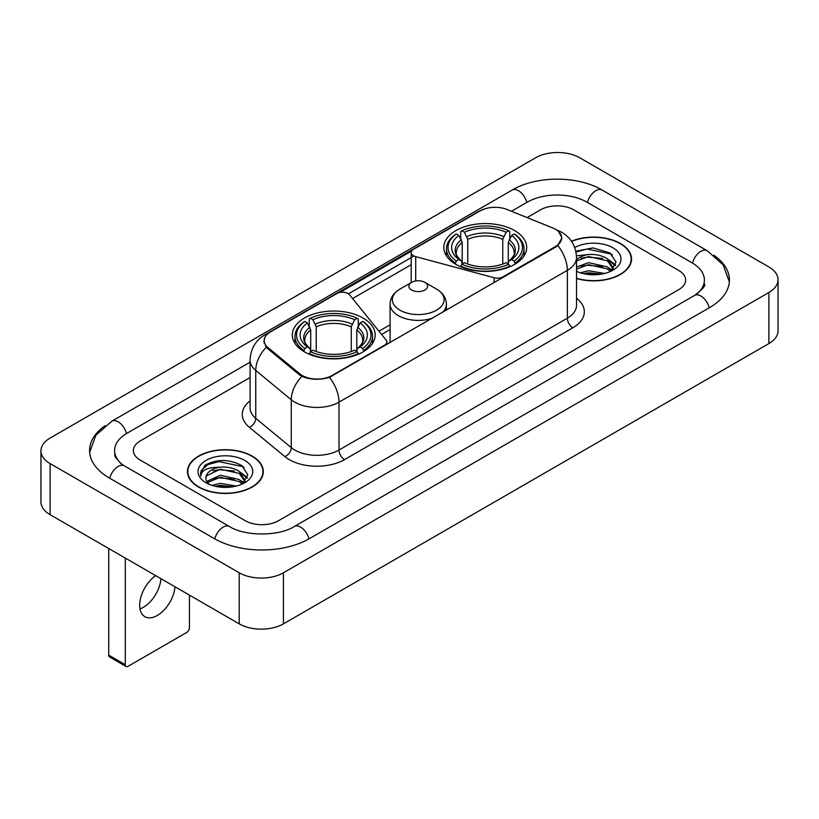 <?xml version="1.0" encoding="UTF-8"?>
<svg xmlns="http://www.w3.org/2000/svg" width="819" height="819" viewBox="0 0 819 819"><rect width="100%" height="100%" fill="white"/><g stroke="black" fill="none" stroke-linecap="round" stroke-linejoin="round"><path stroke-width="1.23" d="M502.979 277.467L502.979 276.832A7.821 4.515 180 0 1 494.144 277.733L415.714 256.623A7.821 4.515 180 0 1 413.493 255.723A7.821 4.515 180 0 1 411.199 252.528A7.821 4.515 180 0 1 413.493 249.334L480.077 210.892A21.11 12.193 0 0 1 507.125 209.521L552.651 227.928A21.11 12.193 0 0 1 555.466 229.289A21.11 12.193 0 0 1 561.65 237.909L561.65 239.772M363.052 318.038A41.441 23.925 0 0 0 317.895 312.848A41.441 23.925 0 0 0 292.311 334.951A41.441 23.925 0 0 0 304.443 351.873A41.441 23.925 0 0 0 349.611 357.064A41.441 23.925 0 0 0 375.194 334.951A41.441 23.925 0 0 0 363.052 318.038M514.557 230.569A41.441 23.925 0 0 0 469.389 225.379A41.441 23.925 0 0 0 443.806 247.492A41.441 23.925 0 0 0 455.948 264.404A41.441 23.925 0 0 0 501.105 269.594A41.441 23.925 0 0 0 526.689 247.492A41.441 23.925 0 0 0 514.557 230.569M332.094 375.491L384.582 345.188A7.821 4.515 180 0 0 386.875 341.994A7.821 4.515 180 0 0 386.138 340.09L349.57 294.809A7.821 4.515 180 0 0 336.947 293.519L270.362 331.971A21.11 12.193 0 0 0 264.179 340.591A21.11 12.193 0 0 0 267.987 347.584L299.867 373.863A21.11 12.193 0 0 0 332.094 375.491L332.094 376.126M502.979 276.832L555.466 246.529A21.11 12.193 0 0 0 561.65 237.909M576.515 278.521A37.92 21.898 0 0 0 631.541 258.978A37.92 21.898 0 0 0 620.433 243.499A37.92 21.898 0 0 0 571.437 241.226M252.201 456.101A37.92 21.898 0 0 0 210.872 451.351A37.92 21.898 0 0 0 187.459 471.58A37.92 21.898 0 0 0 198.567 487.059A37.92 21.898 0 0 0 239.895 491.809A37.92 21.898 0 0 0 263.308 471.58A37.92 21.898 0 0 0 252.201 456.101M187.848 473.556A37.92 21.898 0 0 0 187.715 474.129M558.63 231.623L561.926 237.786L557.79 245.516L555.743 247L329.443 377.354C321.068 379.873 312.704 379.873 304.34 377.354L299.59 374.948L267.711 348.669L266.298 347.225L263.902 341.144L264.977 337.254M339.885 292.455L411.64 251.034M348.474 293.816L413.493 256.275M245.29 520.741A23.454 13.544 0 0 0 278.46 520.741L678.767 289.629A23.454 13.544 0 0 0 685.636 280.047A23.454 13.544 0 0 0 678.767 270.475L573.709 209.818A23.454 13.544 0 0 0 540.54 209.818L527.078 217.588L540.54 209.818A23.454 13.544 0 0 1 573.709 209.818L678.767 270.475A23.454 13.544 0 0 1 685.636 280.047A23.454 13.544 0 0 1 678.767 289.629L278.46 520.741A23.454 13.544 0 0 1 245.29 520.741L140.233 460.083L245.29 520.741M250.092 377.508L140.233 440.939A23.454 13.544 0 0 0 133.364 450.511A23.454 13.544 0 0 0 140.233 460.083A23.454 13.544 0 0 1 133.364 450.511A23.454 13.544 0 0 1 140.233 440.939L250.092 377.508M263.042 474.129A37.92 21.898 0 0 0 262.919 473.556M631.285 261.537A37.92 21.898 0 0 0 631.152 260.954M576.515 278.265A37.531 21.673 0 0 0 631.152 258.978A37.531 21.673 0 0 0 620.157 243.663A37.531 21.673 0 0 0 571.58 241.441M580.272 272.778L588.554 270.751L604.627 273.444M583.517 273.669L588.554 272.778L601.259 274.15M576.515 267.025L588.554 262.643L607.442 266.912L611.465 270.751M576.515 269.052L588.554 264.67L607.442 268.939L610.411 271.458M576.463 255.794L587.469 254.648A19.543 11.282 0 0 0 576.515 259.899M587.469 254.648C594.973 253.87 601.627 255.252 607.442 258.804L613.165 267.813L613.032 269.297M576.515 260.944L588.554 256.562L607.442 260.831L613.103 268.827M576.515 270.915L577.354 271.693M576.515 271.314A27.365 15.796 0 0 0 612.97 270.157A27.365 15.796 0 0 0 612.97 247.809A27.365 15.796 0 0 0 574.723 247.553M610.739 271.304L616.001 262.049L610.001 252.948L593.079 247.901L575.798 251.187M575.982 252.057L587.172 249.007L611.24 254.074L612.417 254.883M581.121 258.231L587.172 257.115L602.641 258.415M611.035 262.049L615.376 265.694M581.121 266.339L587.172 265.223L602.641 266.523M611.035 270.157L611.67 270.577M584.039 273.781L587.172 273.331L600.962 274.201M608.722 259.736L615.632 264.967M608.722 267.844L612.315 270.014M198.843 486.906A37.531 21.673 0 0 0 239.742 491.605A37.531 21.673 0 0 0 262.919 471.58A37.531 21.673 0 0 0 251.924 456.255A37.531 21.673 0 0 0 211.015 451.556A37.531 21.673 0 0 0 187.848 471.58A37.531 21.673 0 0 0 198.843 486.906M212.039 485.37L220.321 483.353L236.394 486.046M215.274 486.261L220.321 485.38L233.026 486.752M206.767 481.408L220.321 475.245L239.209 479.514L243.223 483.353M207.442 482.514L220.321 477.272L239.209 481.541L242.178 484.06M242.506 483.906L247.768 474.651L241.769 465.55C228.9 458.906 216.636 458.835 204.965 465.325L200.46 473.577L200.89 476.228C201.136 470.28 207.258 467.291 219.236 467.25A19.543 11.282 0 0 0 205.835 477.968A19.543 11.282 0 0 0 206.787 481.439L209.121 484.285M219.236 467.25C226.73 466.461 233.395 467.854 239.209 471.406L244.932 480.415L244.789 481.9M205.835 478.183L206.501 475.788L220.321 469.164L239.209 473.433L244.871 481.418M244.738 460.411A27.365 15.796 0 0 0 206.03 460.411A27.365 15.796 0 0 0 206.03 482.749A27.365 15.796 0 0 0 244.738 482.749A27.365 15.796 0 0 0 244.738 460.411M200.46 473.761L201.31 470.423L207.76 464.649L218.929 461.599L243.008 466.676L244.175 467.485M212.889 470.833L218.929 469.707L234.408 471.017M242.793 474.651L247.143 478.286M212.889 478.941L218.929 477.815L234.408 479.125M242.793 482.76L243.438 483.179M215.796 486.384L218.929 485.923L232.729 486.803M240.489 472.338L247.389 477.569M240.489 480.446L244.072 482.616M455.2 263.964L456.306 261.005A37.224 21.489 0 0 1 456.306 233.978L458.865 235.452A33.62 19.41 0 0 0 458.865 259.521L461.394 260.964L462.213 263.984M462.213 262.745L462.213 242.537L458.865 235.452M460.728 238.657L460.728 231.419L461.844 230.784A37.224 21.489 0 0 1 508.66 230.784L506.101 232.258A33.62 19.41 0 0 0 464.404 232.258L467.741 239.343L467.741 264.066M502.753 264.066L502.753 239.343L506.101 232.258M460.728 266.114A38.78 22.389 0 0 0 509.766 266.114L508.66 264.199A37.224 21.489 0 0 1 461.844 264.199L460.728 266.779M509.766 266.779L509.766 266.114M456.306 233.978L455.2 234.613A38.78 22.389 0 0 0 446.468 248.761A38.78 22.389 0 0 0 455.2 262.919M508.66 230.784L509.766 231.419L509.766 238.657M461.844 264.199L464.404 262.715A33.62 19.41 0 0 0 506.101 262.715L508.66 264.199M458.865 259.521L456.306 261.005M464.404 232.258L461.844 230.784M461.394 239.803A30.078 17.363 0 0 0 461.394 260.964L461.537 261.056C457.268 256.92 455.528 254.115 456.316 252.641A28.931 16.708 0 0 1 462.213 242.537M515.294 262.919A38.78 22.389 0 0 0 524.027 248.761A38.78 22.389 0 0 0 515.294 234.613L514.189 233.978A37.224 21.489 0 0 1 514.189 261.005L515.294 263.964M514.189 261.005L511.629 259.521A33.62 19.41 0 0 0 511.629 235.452L514.189 233.978M511.629 235.452L508.282 242.537L508.282 262.745L509.101 260.964L511.629 259.521M508.282 242.537A28.931 16.708 0 0 1 514.178 252.641C514.967 254.125 513.226 256.931 508.957 261.056L509.101 260.964A30.078 17.363 0 0 0 509.101 239.803M508.282 263.984L508.282 262.745M303.706 351.433L304.811 348.464A37.224 21.489 0 0 1 304.811 321.437L307.371 322.921A33.62 19.41 0 0 0 307.371 346.99L309.899 348.423L310.718 351.443M310.718 350.215L310.718 329.996L307.371 322.921M309.234 326.116L309.234 318.878L310.34 318.243A37.224 21.489 0 0 1 357.156 318.243L354.596 319.727A33.62 19.41 0 0 0 312.899 319.727L316.247 326.812L316.247 351.525M351.259 351.525L351.259 326.812L354.596 319.727M309.234 353.583A38.78 22.389 0 0 0 358.272 353.583L357.156 351.658A37.224 21.489 0 0 1 310.34 351.658L309.234 354.238M358.272 354.238L358.272 353.583M304.811 321.437L303.706 322.072A38.78 22.389 0 0 0 294.973 336.23A38.78 22.389 0 0 0 303.706 350.389M357.156 318.243L358.272 318.878L358.272 326.116M310.34 351.658L312.899 350.184A33.62 19.41 0 0 0 354.596 350.184L357.156 351.658M307.371 346.99L304.811 348.464M312.899 319.727L310.34 318.243M309.899 327.272A30.078 17.363 0 0 0 309.899 348.423L310.043 348.525C305.774 344.389 304.033 341.584 304.822 340.11A28.931 16.708 0 0 1 310.718 329.996M363.8 350.389A38.78 22.389 0 0 0 372.532 336.23A38.78 22.389 0 0 0 363.8 322.072L362.694 321.437A37.224 21.489 0 0 1 362.694 348.464L363.8 351.433M362.694 348.464L360.135 346.99A33.62 19.41 0 0 0 360.135 322.921L362.694 321.437M360.135 322.921L356.787 329.996L356.787 350.215L357.606 348.423L360.135 346.99M356.787 329.996A28.931 16.708 0 0 1 362.684 340.11C363.472 341.595 361.732 344.4 357.463 348.525L357.606 348.423A30.078 17.363 0 0 0 357.606 327.272M356.787 351.443L356.787 350.215M442.506 312.377A28.153 16.247 0 0 0 446.386 304.146C446.181 297.881 442.884 292.854 436.517 289.076L424.866 282.35A9.388 5.416 0 0 0 411.599 282.35A9.388 5.416 0 0 0 411.599 290.008A9.388 5.416 0 0 0 424.866 290.008A9.388 5.416 0 0 0 424.866 282.35L436.517 289.076A25.86 14.926 0 0 1 436.517 310.186A25.86 14.926 0 0 1 399.948 310.186A25.86 14.926 0 0 1 399.948 289.076C393.581 292.854 390.294 297.881 390.09 304.146A28.153 16.247 0 0 0 398.331 315.632A28.153 16.247 0 0 0 432.493 318.161M160.954 578.675A25.02 14.445 -60 0 1 143.345 607.319A25.02 14.445 -60 0 1 139.998 608.886M155.692 575.634A25.02 14.445 120 0 0 140.725 597.696A25.02 14.445 120 0 0 144.861 616.666A25.02 14.445 120 0 0 157.371 615.427A25.02 14.445 120 0 0 174.99 586.773M125.307 664.711A3.911 2.252 120 0 0 126.116 666.502L109.531 656.92A3.911 2.252 -60 0 1 108.722 655.128L125.307 664.711L125.307 558.087M108.722 548.515L108.722 655.128M126.116 666.502A3.911 2.252 120 0 0 128.071 666.308L186.681 632.473A3.911 2.252 120 0 0 189.445 627.682L189.445 595.116M696.6 294.164A42.219 24.375 0 0 0 704.401 280.047A42.219 24.375 0 0 0 692.035 262.807L586.988 202.16A42.219 24.375 0 0 0 527.272 202.16L511.476 211.282M250.092 362.193L126.965 433.271A42.219 24.375 0 0 0 114.599 450.511A42.219 24.375 0 0 0 122.4 464.629M239.209 572.768A31.276 18.059 0 0 0 283.435 572.768L768.887 292.496A31.276 18.059 0 0 0 778.05 279.729A31.276 18.059 0 0 0 768.887 266.963L579.791 157.791A31.276 18.059 0 0 0 535.565 157.791L50.113 438.063A31.276 18.059 0 0 0 40.95 450.829A31.276 18.059 0 0 0 50.113 463.595L239.209 572.768L239.209 623.853A31.276 18.059 0 0 0 283.435 623.853L768.887 343.57A31.276 18.059 0 0 0 778.05 330.804L778.05 279.729M40.95 450.829L40.95 501.904A31.276 18.059 0 0 0 50.113 514.68L239.209 623.853M105.129 425.685A67.25 38.821 0 0 0 89.578 450.511A67.25 38.821 0 0 0 109.275 477.968L214.322 538.615A67.25 38.821 0 0 0 309.428 538.615L709.725 307.504A67.25 38.821 0 0 0 729.422 280.047A67.25 38.821 0 0 0 713.871 255.221M384.582 345.823L384.582 345.188M267.987 347.584L267.987 348.894M299.867 373.863L299.867 375.174M555.466 246.529L555.466 247.154M494.144 282.565L494.144 277.733M415.714 280.958L415.714 256.623M576.515 298.27A39.097 22.574 180 0 1 572.88 327.774L344.533 459.613A7.821 4.515 60 0 1 339.005 450.03L567.352 318.192A31.276 18.059 0 0 0 576.515 305.426L576.515 257.545A31.276 18.059 180 0 1 567.352 270.311A27.365 15.796 -120 0 0 557.79 245.516M344.533 459.613A39.097 22.574 180 0 1 289.24 459.613A39.097 22.574 180 0 1 284.858 456.592L249.345 427.303A39.097 22.574 180 0 1 250.092 400.819M294.768 450.03A31.276 18.059 0 0 0 339.005 450.03L339.005 402.149A31.276 18.059 180 0 1 294.768 402.149A31.276 18.059 180 0 1 291.267 399.733L255.743 370.444A31.276 18.059 180 0 1 250.092 360.094L250.092 407.975A31.276 18.059 0 0 0 255.743 418.335L291.267 447.624A31.276 18.059 0 0 0 294.768 450.03M576.515 257.545C575.982 246.294 571.048 237.868 561.691 232.248L557.739 230.323A27.365 12.817 112 0 0 556.572 229.985M329.443 377.354A27.365 15.796 60 0 1 339.005 402.149L567.352 270.311L567.352 318.192A7.821 4.515 60 0 0 572.88 327.774M267.864 333.702A27.365 15.796 -120 0 0 264.916 334.797C255.559 340.417 250.614 348.843 250.092 360.094M264.916 334.797L478.061 211.742A27.365 15.796 60 0 1 480.129 210.862M266.298 347.225A27.365 18.305 129.5 0 0 255.743 370.444L255.743 418.335A7.821 5.231 -50.5 0 1 249.345 427.303M301.924 376.402A27.365 18.305 129.5 0 0 291.267 399.733L291.267 447.624A7.821 5.231 -50.5 0 1 284.858 456.592M352.579 298.546L411.199 264.701M390.09 324.774L378.962 331.204M502.753 239.343A28.931 16.708 0 0 0 467.741 239.343M503.572 236.609A30.078 17.363 0 0 0 466.922 236.609M351.259 326.812A28.931 16.708 0 0 0 316.247 326.812M352.078 324.078A30.078 17.363 0 0 0 315.428 324.078M308.958 538.882A12.51 7.228 -120 0 0 294.318 526.504C278.941 536.455 244.809 536.455 229.422 526.504L124.375 465.857L120.68 463.4L115.121 456.838L114.599 454.34M214.793 538.882A12.51 7.228 -60 0 1 223.167 527.129A12.51 7.228 -60 0 1 229.422 526.504M109.746 478.235A12.51 7.228 -60 0 1 118.12 466.472A12.51 7.228 -60 0 1 124.375 465.857M89.65 452.272L95.874 435.258L111.865 421.161A12.51 7.228 60 0 1 126.495 433.548M111.865 421.161L512.172 190.049A12.51 7.228 60 0 1 526.801 202.436M512.172 190.049C536.568 175.532 577.682 175.532 602.088 190.049A12.51 7.228 120 0 0 595.833 190.673A12.51 7.228 120 0 0 587.458 202.436M729.35 281.808L723.126 264.803L707.135 250.696A12.51 7.228 120 0 0 700.88 251.32A12.51 7.228 120 0 0 692.505 263.083M709.254 307.77A12.51 7.228 -120 0 0 694.625 295.393L294.318 526.504M283.435 623.853L283.435 572.768M50.113 514.68L50.113 463.595M768.887 343.57L768.887 292.496M411.199 282.575L411.199 252.528M264.179 340.591L264.179 343.181M386.875 344.492L386.875 341.994M478.061 211.742L485.206 208.712M557.739 230.323L556.04 229.637M390.09 329.535L381.582 334.449M631.152 262.121L631.152 258.978M613.165 269.154L613.165 267.813M262.919 474.713L262.919 471.58M244.932 481.746L244.932 480.415M187.848 474.713L187.848 471.58M446.468 255.917L446.468 248.761M524.027 255.917L524.027 248.761M294.973 343.386L294.973 336.23M372.532 343.386L372.532 336.23M446.386 310.135L446.386 304.146M390.09 342.639L390.09 304.146M411.599 282.35L399.948 289.076M704.401 283.876C706.142 285.145 702.886 288.984 694.625 295.393M602.088 190.049L707.135 250.696"/></g></svg>
